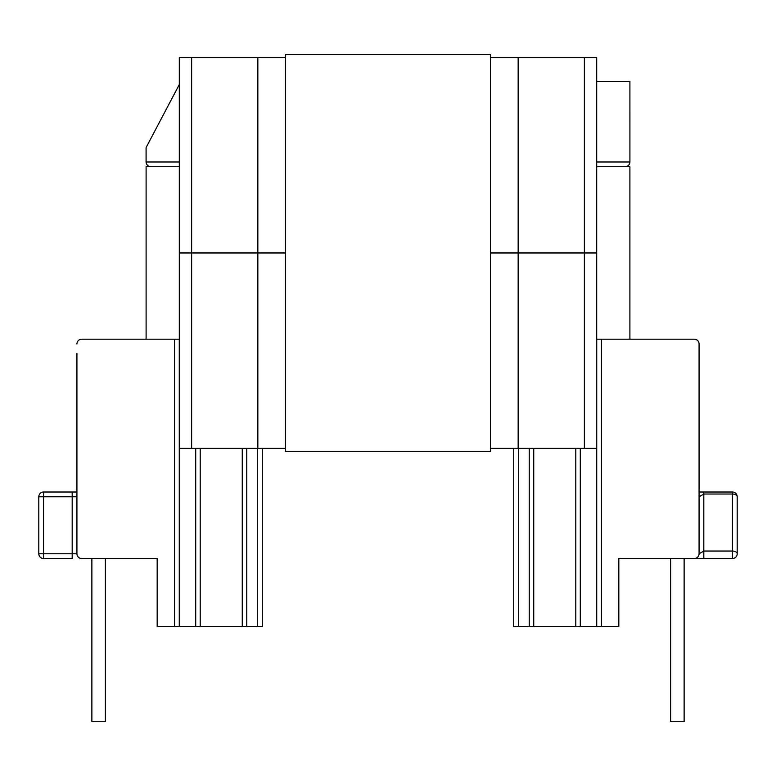 <?xml version="1.0" encoding="UTF-8"?>
<svg xmlns="http://www.w3.org/2000/svg" width="776" height="776" viewBox="0 0 776 776"><rect width="100%" height="100%" fill="white"/><g stroke="black" fill="none" stroke-linecap="round" stroke-linejoin="round"><path stroke-width="1.16" d="M699.069 492.013L732.457 492.013A4.743 4.743 0 0 1 737.2 496.756A4.743 2.716 180 0 0 732.457 494.031L703.813 494.031L703.813 551.047L732.457 551.047A4.743 2.716 180 0 1 737.2 553.773L737.2 496.756L737.2 553.773A4.743 4.743 0 0 1 732.457 558.516L618.831 558.516L618.831 626.63L601.478 626.63L601.478 339.19L694.326 339.19A4.743 4.743 90 0 1 699.069 343.933L699.069 553.773A4.743 4.743 90 0 1 694.326 558.516M179.304 339.19L174.522 339.19L174.522 626.63L157.169 626.63L157.169 558.516L81.674 558.516A4.743 4.743 -90 0 1 76.931 553.773L76.931 353.303M490.451 57.55L518.155 57.55L518.155 252.966L596.695 252.966L596.695 448.382L518.155 448.382L518.155 252.966L596.695 252.966L596.695 57.55L596.695 81.364L629.908 81.364L629.918 161.99C629.608 164.851 628.027 166.433 625.175 166.733L596.695 166.733L625.175 166.733A4.743 4.743 0 0 0 629.918 161.99A4.743 4.743 90 0 1 625.175 166.733M533.742 448.382L533.742 626.63L575.792 626.63L575.792 448.382M518.465 448.382L518.465 626.63L529.242 626.63L529.242 448.382M580.293 448.382L580.293 626.63L596.734 626.63L596.734 339.19L601.478 339.19M580.293 626.63L575.792 626.63M533.742 626.63L529.242 626.63M518.465 626.63L513.722 626.63L513.722 448.382L513.722 626.63M601.478 626.63L596.734 626.63M174.522 339.19L81.674 339.19A4.743 4.743 -90 0 0 76.931 343.933M618.831 558.516L669.688 558.516L618.831 558.516M179.304 84.565L146.092 147.576L146.092 161.99C146.392 164.851 147.974 166.433 150.825 166.733L179.304 166.733L146.101 166.733L146.101 339.19L81.674 339.19M242.257 448.382L242.257 626.63L200.208 626.63L200.208 448.382M257.535 448.382L257.535 626.63L246.758 626.63L246.758 448.382M195.707 448.382L195.707 626.63L179.266 626.63L179.266 339.19M174.522 626.63L179.266 626.63M257.535 626.63L262.278 626.63L262.278 448.382M242.257 626.63L246.758 626.63M195.707 626.63L200.208 626.63M76.931 553.773L72.187 553.773L72.187 558.516L43.543 558.516A4.743 4.743 0 0 1 38.8 553.773L38.8 496.756A4.743 4.743 0 0 1 43.543 492.013L72.187 492.013L72.187 496.756L43.543 496.756L43.543 553.773L72.187 553.773L72.187 496.756L76.931 496.756M81.674 558.516L90.928 558.516L81.674 558.516M76.931 492.013L72.187 492.013L76.931 492.013M179.304 161.99L146.092 161.99A4.743 4.743 90 0 0 150.825 166.733A4.743 4.743 0 0 1 146.082 161.99L146.082 147.576M703.813 492.013L703.813 494.031L699.069 496.756M703.813 558.516L703.813 551.047L699.069 553.773M105.371 558.516L105.371 721.486L91.869 721.486L91.869 558.516M684.131 558.516L684.131 721.486L670.629 721.486L670.629 558.516M699.069 353.303L699.069 343.933M737.2 553.773L737.2 496.756M607.657 166.733L629.899 166.733L629.899 339.19M518.155 448.382L490.451 448.382M285.549 448.382L191.633 448.382L191.633 252.966L179.304 252.966L179.304 448.382L191.633 448.382M257.845 448.382L257.845 252.966L179.304 252.966L179.304 57.55L191.633 57.55L191.633 252.966L285.549 252.966L257.845 252.966L257.845 57.55L191.633 57.55M518.155 252.966L490.451 252.966L518.155 252.966M285.549 54.514L490.451 54.514L490.451 451.419L285.549 451.419L285.549 54.514M285.549 57.55L257.845 57.55M518.155 57.55L584.367 57.55L584.367 448.382M596.695 252.966L596.695 57.55L584.367 57.55M732.457 492.013L732.457 558.516M596.695 161.99L629.908 161.99L629.918 147.576M43.543 492.013L43.543 496.756L38.8 496.756M38.8 553.773A4.743 4.743 0 0 0 43.543 558.516L43.543 553.773L38.8 553.773M146.082 161.99A4.743 4.743 0 0 0 150.825 166.733"/></g></svg>
